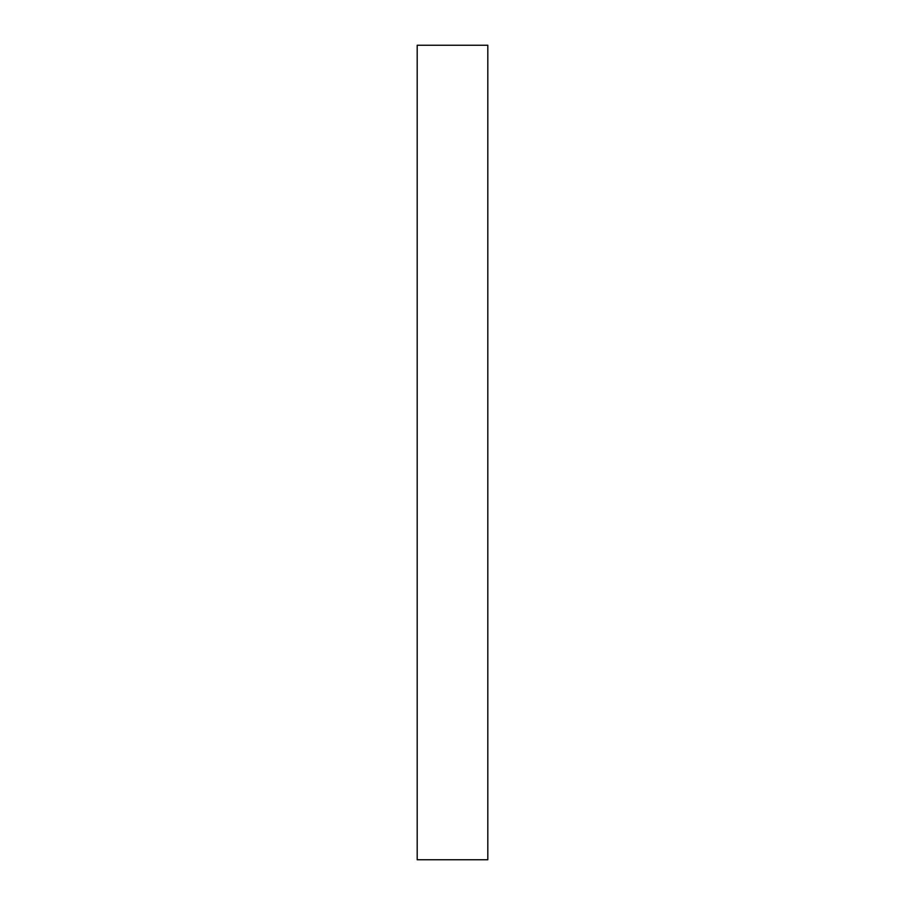 <?xml version="1.0" encoding="UTF-8"?>
<svg xmlns="http://www.w3.org/2000/svg" width="905" height="905" viewBox="0 0 905 905"><rect width="100%" height="100%" fill="white"/><g stroke="black" fill="none" stroke-linecap="round" stroke-linejoin="round"><path stroke-width="1.36" d="M487.806 859.75L417.194 859.75L417.194 45.25L487.806 45.25L487.806 859.75"/></g></svg>
